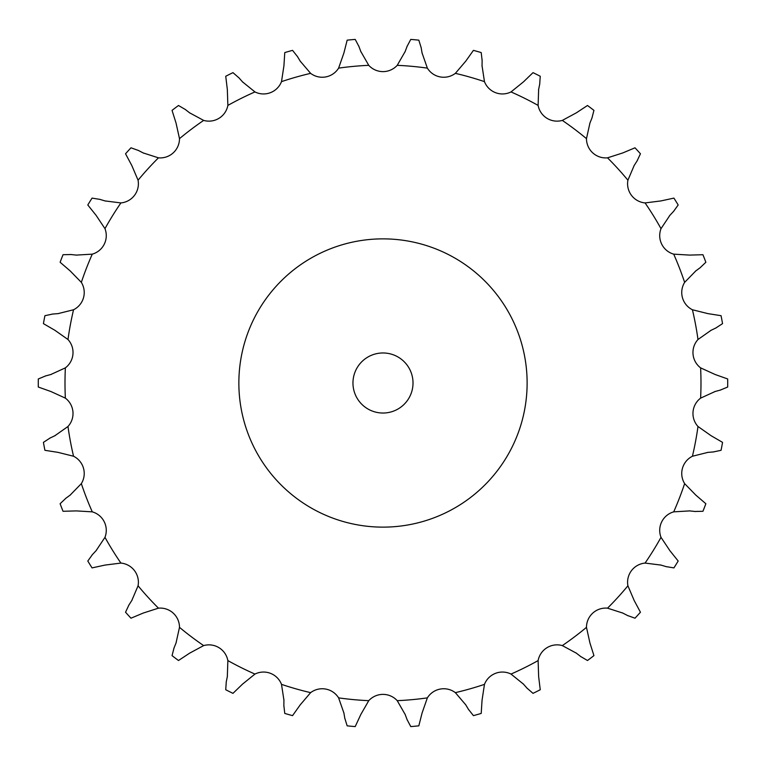 <?xml version="1.0" encoding="UTF-8"?>
<svg xmlns="http://www.w3.org/2000/svg" width="766" height="766" viewBox="0 0 766 766"><rect width="100%" height="100%" fill="white"/><g stroke="black" fill="none" stroke-linecap="round" stroke-linejoin="round"><path stroke-width="1.15" d="M300.243 61.184L310.623 73.354A19.265 19.265 0 0 0 338.61 68.126L343.896 53.017L347.161 40.158A344.71 344.71 0 0 1 355.213 39.411L358.919 46.458M358.737 45.95L360.968 51.954M360.786 51.456L368.752 65.33A19.265 19.265 0 0 0 397.228 65.33L405.195 51.456M422.085 53.017L427.361 68.126A19.265 19.265 0 0 0 455.358 73.354L465.738 61.184L473.426 50.364A344.71 344.71 0 0 1 481.211 52.576L482.12 60.485M482.053 65.819L484.466 81.636A19.265 19.265 0 0 0 511.018 91.93L523.465 81.866L533.012 72.646A344.71 344.71 0 0 1 540.25 76.255L539.695 84.193M538.642 89.431L538.115 105.411A19.265 19.265 0 0 0 562.33 120.406L576.405 112.803L587.484 105.497A344.71 344.71 0 0 1 593.937 110.371L591.936 118.079M589.935 123.029L586.478 138.646A19.265 19.265 0 0 0 607.524 157.834L622.758 152.941L634.995 147.8A344.71 344.71 0 0 1 640.443 153.774L637.053 160.984M634.181 165.485L627.909 180.201A19.265 19.265 0 0 0 645.077 202.923L660.943 200.922L673.917 198.107A344.71 344.71 0 0 1 678.178 204.982L673.525 211.445M669.877 215.342L661.01 228.661A19.265 19.265 0 0 0 673.707 254.149L689.668 255.097L702.939 254.714A344.71 344.71 0 0 1 705.859 262.259L700.105 267.755M695.796 270.915L684.632 282.367A19.265 19.265 0 0 0 692.426 309.761L707.956 313.629L721.065 315.688A344.71 344.71 0 0 1 722.549 323.635L715.875 327.982M711.068 330.299L697.989 339.51A19.265 19.265 0 0 0 700.622 367.871L715.166 374.517L727.681 378.959A344.71 344.71 0 0 1 727.7 383A344.71 344.71 0 0 1 727.681 387.041L720.318 390.085M715.166 391.483L700.622 398.129A19.265 19.265 0 0 0 697.989 426.49L711.068 435.701L722.549 442.365A344.71 344.71 0 0 1 721.065 450.312L713.27 451.95M707.956 452.371L692.426 456.239A19.265 19.265 0 0 0 684.632 483.633L695.796 495.085L705.859 503.741A344.71 344.71 0 0 1 702.939 511.286L694.982 511.468M689.668 510.903L673.707 511.851A19.265 19.265 0 0 0 661.01 537.339L669.877 550.658L678.178 561.018A344.71 344.71 0 0 1 673.917 567.893L666.056 566.61M660.943 565.078L645.077 563.077A19.265 19.265 0 0 0 627.909 585.798L634.181 600.515L640.443 612.226A344.71 344.71 0 0 1 634.995 618.2L627.498 615.5M622.758 613.059L607.524 608.166A19.265 19.265 0 0 0 586.478 627.354L589.935 642.971L593.937 655.629A344.71 344.71 0 0 1 587.484 660.503L580.618 656.472M576.405 653.197L562.33 645.594A19.265 19.265 0 0 0 538.115 660.589L538.642 676.57L540.25 689.745A344.71 344.71 0 0 1 533.012 693.354L526.998 688.127M523.465 684.134L511.018 674.07A19.265 19.265 0 0 0 484.466 684.364L482.053 700.181L481.211 713.424A344.71 344.71 0 0 1 473.426 715.635L468.486 709.393M465.738 704.816L455.358 692.646A19.265 19.265 0 0 0 427.361 697.874L422.085 712.983L418.82 725.842A344.71 344.71 0 0 1 410.767 726.589L407.052 719.542M405.195 714.544L397.228 700.67A19.265 19.265 0 0 0 368.752 700.67L360.786 714.544L355.213 726.589A344.71 344.71 0 0 1 347.161 725.842L344.805 718.24M343.896 712.983L338.61 697.874A19.265 19.265 0 0 0 310.623 692.646L300.243 704.816L292.555 715.635A344.71 344.71 0 0 1 284.77 713.424L283.851 705.515M283.927 700.181L281.505 684.364A19.265 19.265 0 0 0 254.954 674.07L242.516 684.134L232.969 693.354A344.71 344.71 0 0 1 225.731 689.745L226.276 681.807M227.33 676.57L227.866 660.589A19.265 19.265 0 0 0 203.651 645.594L189.575 653.197L178.497 660.503A344.71 344.71 0 0 1 172.044 655.629L174.045 647.921M176.036 642.971L179.493 627.354A19.265 19.265 0 0 0 158.457 608.166L143.223 613.059L130.986 618.2A344.71 344.71 0 0 1 125.538 612.226L128.918 605.016M131.79 600.515L138.062 585.798A19.265 19.265 0 0 0 120.904 563.077L105.028 565.078L92.054 567.893A344.71 344.71 0 0 1 87.803 561.018L92.456 554.555M96.095 550.658L104.971 537.339A19.265 19.265 0 0 0 92.274 511.851L76.303 510.903L63.042 511.286A344.71 344.71 0 0 1 60.112 503.741L65.876 498.245M70.175 495.085L81.34 483.633A19.265 19.265 0 0 0 73.546 456.239L58.025 452.371L44.916 450.312A344.71 344.71 0 0 1 43.423 442.365L50.096 438.018M54.903 435.701L67.983 426.49A19.265 19.265 0 0 0 65.359 398.129L50.805 391.483L38.3 387.041A344.71 344.71 0 0 1 38.3 378.959L45.654 375.915M50.805 374.517L65.359 367.871A19.265 19.265 0 0 0 67.983 339.51L54.903 330.299L43.423 323.635A344.71 344.71 0 0 1 44.916 315.688L52.701 314.05M58.025 313.629L73.546 309.761A19.265 19.265 0 0 0 81.34 282.367L70.175 270.915L60.112 262.259A344.71 344.71 0 0 1 63.042 254.714L70.999 254.532M76.303 255.097L92.274 254.149A19.265 19.265 0 0 0 104.971 228.661L96.095 215.342L87.803 204.982A344.71 344.71 0 0 1 92.054 198.107L99.915 199.39M105.028 200.922L120.904 202.923A19.265 19.265 0 0 0 138.062 180.201L131.79 165.485L125.538 153.774A344.71 344.71 0 0 1 130.986 147.8L138.474 150.5M143.223 152.941L158.457 157.834A19.265 19.265 0 0 0 179.493 138.646L176.036 123.029L172.044 110.371A344.71 344.71 0 0 1 178.497 105.497L185.362 109.528M189.575 112.803L203.651 120.406A19.265 19.265 0 0 0 227.866 105.411L227.33 89.431L225.731 76.255A344.71 344.71 0 0 1 232.969 72.646L238.973 77.873M242.516 81.866L254.954 91.93A19.265 19.265 0 0 0 281.505 81.636L283.927 65.819L284.77 52.576A344.71 344.71 0 0 1 292.555 50.364L297.495 56.607M407.052 46.458L410.767 39.411A344.71 344.71 0 0 1 418.82 40.158L421.176 47.76M407.244 45.95L405.003 51.954M421.08 47.233L422.171 53.543M297.218 56.148L300.511 61.634M482.13 59.949L482.044 66.355M238.619 77.471L242.87 82.268M539.8 83.666L538.536 89.948M184.941 109.203L189.997 113.129M592.128 117.581L589.743 123.517M138.004 150.26L143.692 153.19M637.341 160.534L633.894 165.925M99.408 199.237L105.536 201.075M673.889 211.052L669.513 215.734M70.472 254.475L76.839 255.155M700.526 267.439L695.365 271.231M52.174 314.089L58.551 313.581M716.363 327.752L710.589 330.529M45.146 376.049L51.322 374.382M49.618 438.248L55.391 435.471M720.835 389.951L714.649 391.618M65.445 498.561L70.606 494.769M713.807 451.911L707.42 452.419M92.083 554.948L96.468 550.266M695.509 511.525L689.141 510.845M128.631 605.466L132.078 600.075M666.573 566.763L660.436 564.925M173.844 648.419L176.237 642.482M627.976 615.74L622.279 612.81M226.171 682.334L227.435 676.052M581.04 656.797L575.984 652.871M283.851 706.051L283.937 699.645M527.353 688.529L523.111 683.732M344.892 718.767L343.8 712.457M468.763 709.852L465.46 704.366M407.244 720.05L405.003 714.046M527.123 383A144.132 144.132 0 0 0 310.919 258.18A144.132 144.132 0 0 0 310.919 507.82A144.132 144.132 0 0 0 527.123 383M413.018 383A30.027 30.027 0 0 0 367.977 356.994A30.027 30.027 0 0 0 367.977 409.006A30.027 30.027 0 0 0 413.018 383M368.752 65.33A317.986 317.986 0 0 0 338.61 68.126M427.361 68.126A317.986 317.986 0 0 0 397.228 65.33M484.466 81.636A317.986 317.986 0 0 0 455.358 73.354M538.115 105.411A317.986 317.986 0 0 0 511.018 91.93M586.478 138.646A317.986 317.986 0 0 0 562.33 120.406M627.909 180.201A317.986 317.986 0 0 0 607.524 157.834M661.01 228.661A317.986 317.986 0 0 0 645.077 202.923M684.632 282.367A317.986 317.986 0 0 0 673.707 254.149M697.989 339.51A317.986 317.986 0 0 0 692.426 309.761M700.622 398.129A317.986 317.986 0 0 0 700.622 367.871M692.426 456.239A317.986 317.986 0 0 0 697.989 426.49M673.707 511.851A317.986 317.986 0 0 0 684.632 483.633M645.077 563.077A317.986 317.986 0 0 0 661.01 537.339M607.524 608.166A317.986 317.986 0 0 0 627.909 585.798M562.33 645.594A317.986 317.986 0 0 0 586.478 627.354M511.018 674.07A317.986 317.986 0 0 0 538.115 660.589M455.358 692.646A317.986 317.986 0 0 0 484.466 684.364M397.228 700.67A317.986 317.986 0 0 0 427.361 697.874M338.61 697.874A317.986 317.986 0 0 0 368.752 700.67M281.505 684.364A317.986 317.986 0 0 0 310.623 692.646M227.866 660.589A317.986 317.986 0 0 0 254.954 674.07M179.493 627.354A317.986 317.986 0 0 0 203.651 645.594M138.062 585.798A317.986 317.986 0 0 0 158.457 608.166M104.971 537.339A317.986 317.986 0 0 0 120.904 563.077M81.34 483.633A317.986 317.986 0 0 0 92.274 511.851M67.983 426.49A317.986 317.986 0 0 0 73.546 456.239M65.359 367.871A317.986 317.986 0 0 0 65.359 398.129M73.546 309.761A317.986 317.986 0 0 0 67.983 339.51M92.274 254.149A317.986 317.986 0 0 0 81.34 282.367M120.904 202.923A317.986 317.986 0 0 0 104.971 228.661M158.457 157.834A317.986 317.986 0 0 0 138.062 180.201M203.651 120.406A317.986 317.986 0 0 0 179.493 138.646M254.954 91.93A317.986 317.986 0 0 0 227.866 105.411M310.623 73.354A317.986 317.986 0 0 0 281.505 81.636"/></g></svg>
